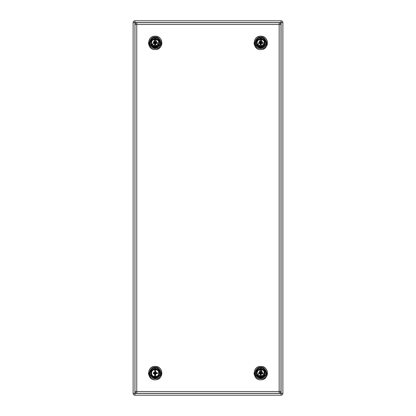<?xml version="1.0" encoding="UTF-8"?>
<svg xmlns="http://www.w3.org/2000/svg" width="416" height="416" viewBox="0 0 416 416"><rect width="100%" height="100%" fill="white"/><g stroke="black" fill="none" stroke-linecap="round" stroke-linejoin="round"><path stroke-width="0.62" d="M154.632 376.132L155.714 376.132L155.724 373.672L157.056 373.511L156.941 372.585L155.724 372.549L155.589 369.918L154.632 370.089L154.622 372.549L153.291 372.71L153.405 373.636L154.554 373.677L154.632 376.132L154.7 373.521L153.426 373.568L154.638 373.459M154.632 370.089L154.638 372.762L155.028 372.85L154.97 371.618L155.501 371.493L154.783 371.472L154.757 372.778M153.405 372.585L153.681 373.303L153.681 372.908L154.908 372.965M154.638 372.762L153.426 372.653L153.681 372.908L155.028 372.85M155.714 370.089L155.563 372.778L155.563 371.493L154.783 371.472M155.563 371.493L155.314 372.866L156.92 372.653L155.433 372.908M154.908 373.313L154.757 376.272L154.757 373.443M155.714 376.132L155.589 373.443M156.723 372.965L156.972 373.506L156.941 372.585M155.433 373.256L156.666 373.256L155.314 373.37L155.376 374.603L155.028 374.66L155.563 374.748L155.314 373.37M154.783 374.728L155.563 374.748M155.589 376.303L154.752 376.303M154.752 369.918L155.589 369.918M157.056 372.71L157.056 373.511M156.941 373.636L155.709 373.459M153.291 372.71L153.369 373.506L153.624 373.256M154.632 45.911L155.714 45.911L155.724 43.451L157.056 43.29L156.941 42.364L155.724 42.328L155.589 39.697L154.632 39.868L154.622 42.328L153.291 42.489L153.405 43.415L154.554 43.456L154.632 45.911L154.7 43.3L153.426 43.347L154.638 43.238M154.632 39.868L154.638 42.541L155.028 42.63L154.97 41.397L155.501 41.272L154.783 41.252L154.757 42.557M153.405 42.364L153.681 43.082L153.681 42.687L154.908 42.744M154.638 42.541L153.426 42.432L153.681 42.687L155.028 42.63M155.714 39.868L155.563 42.557L155.563 41.272L154.783 41.252M155.563 41.272L155.314 42.645L156.92 42.432L155.433 42.687M154.908 43.092L154.757 46.051L154.757 43.222M155.714 45.911L155.589 43.222M156.723 42.744L156.972 43.285L156.941 42.364M155.433 43.035L156.666 43.035L155.314 43.15L155.376 44.382L155.028 44.439L155.563 44.528L155.314 43.15M154.783 44.507L155.563 44.528M155.589 46.082L154.752 46.082M154.752 39.697L155.589 39.697M157.056 42.489L157.056 43.29M156.941 43.415L155.709 43.238M153.291 42.489L153.369 43.285L153.624 43.035M155.698 39.801L157.888 44.455L155.589 45.994M154.648 45.978L152.459 44.455L154.648 39.801M280.972 391.529C280.857 392.616 280.259 393.214 279.172 393.328L136.75 393.328C135.668 393.214 135.07 392.616 134.956 391.529L134.956 24.471C135.07 23.384 135.668 22.786 136.75 22.672L279.172 22.672C280.259 22.786 280.857 23.384 280.972 24.471L280.972 391.529L279.172 391.529L279.172 24.471L136.75 24.471L136.75 393.328M260.213 45.911L261.295 45.911L261.305 43.451L262.636 43.29L262.522 42.364L261.305 42.328L261.17 39.697L260.213 39.868L260.203 42.328L258.872 42.489L258.986 43.415L260.135 43.456L260.213 45.911L260.281 43.3L259.007 43.347L260.218 43.238M260.213 39.868L260.218 42.541L260.608 42.63L260.551 41.397L261.082 41.272L260.364 41.252L260.338 42.557M258.986 42.364L259.262 43.082L259.262 42.687L260.489 42.744M260.218 42.541L259.007 42.432L259.262 42.687L260.608 42.63M261.295 39.868L261.144 42.557L261.144 41.272L260.364 41.252M261.144 41.272L260.894 42.645L262.501 42.432L261.014 42.687M260.489 43.092L260.338 46.051L260.338 43.222M261.295 45.911L261.17 43.222M262.304 42.744L262.553 43.285L262.522 42.364M261.014 43.035L262.246 43.035L260.894 43.15L260.957 44.382L260.608 44.439L261.144 44.528L260.894 43.15M260.364 44.507L261.144 44.528M261.17 46.082L260.333 46.082M260.333 39.697L261.17 39.697M262.636 42.489L262.636 43.29M262.522 43.415L261.29 43.238M258.872 42.489L258.95 43.285L259.204 43.035M261.279 39.801L263.468 44.455L261.279 45.978M260.296 45.989L258.04 44.455L260.338 39.785M260.213 376.132L261.295 376.132L261.305 373.672L262.636 373.511L262.522 372.585L261.305 372.549L261.17 369.918L260.213 370.089L260.203 372.549L258.872 372.71L258.986 373.636L260.135 373.677L260.213 376.132L260.281 373.521L259.007 373.568L260.218 373.459M260.213 370.089L260.218 372.762L260.608 372.85L260.551 371.618L261.082 371.493L260.364 371.472L260.338 372.778M258.986 372.585L259.262 373.303L259.262 372.908L260.489 372.965M260.218 372.762L259.007 372.653L259.262 372.908L260.608 372.85M261.295 370.089L261.144 372.778L261.144 371.493L260.364 371.472M261.144 371.493L260.894 372.866L262.501 372.653L261.014 372.908M260.489 373.313L260.338 376.272L260.338 373.443M261.295 376.132L261.17 373.443M262.304 372.965L262.553 373.506L262.522 372.585M261.014 373.256L262.246 373.256L260.894 373.37L260.957 374.603L260.608 374.66L261.144 374.748L260.894 373.37M260.364 374.728L261.144 374.748M261.17 376.303L260.333 376.303M260.333 369.918L261.17 369.918M262.636 372.71L262.636 373.511M262.522 373.636L261.29 373.459M258.872 372.71L258.95 373.506L259.204 373.256M261.279 370.022L263.468 374.676L261.212 376.21M260.338 376.215L258.04 374.676L260.229 370.022M134.919 22.599L134.919 20.8C133.832 20.914 133.234 21.512 133.12 22.599L281.081 22.599L281.081 393.401L134.919 393.401L134.919 395.2L281.081 395.2L281.081 393.401L281.081 395.2C282.168 395.086 282.766 394.488 282.88 393.401C282.766 394.488 282.168 395.086 281.081 395.2L134.919 395.2L134.919 393.401L282.88 393.401L281.081 393.401L281.081 22.599L282.88 22.599L282.88 393.401L282.88 22.599L281.081 22.599L281.081 20.8L281.081 22.599L134.919 22.599L134.919 393.401L134.919 22.599L133.12 22.599L133.12 393.401L134.919 393.401L133.12 393.401C133.234 394.488 133.832 395.086 134.919 395.2C133.832 395.086 133.234 394.488 133.12 393.401L133.12 22.599C133.234 21.512 133.832 20.914 134.919 20.8L281.081 20.8C282.168 20.914 282.766 21.512 282.88 22.599C282.766 21.512 282.168 20.914 281.081 20.8L134.919 20.8L134.919 22.599M154.84 371.493L154.97 372.85L154.84 371.493M155.646 372.7L155.646 370.126L155.646 372.7M155.501 374.728L155.376 373.37L155.501 374.728M157.056 373.11L158.772 373.11C158.995 377.728 151.398 377.77 151.575 373.147C151.31 368.482 158.99 368.446 158.772 373.11L158.777 373.11C159 368.436 151.304 368.472 151.564 373.147C151.388 377.78 159.006 377.738 158.777 373.11M155.173 369.086C151.788 369.814 150.623 371.826 151.684 375.123C154.008 377.692 156.333 377.692 158.657 375.123C159.718 371.826 158.558 369.814 155.173 369.086M155.173 368.555C159.006 369.382 160.316 371.66 159.115 375.388C156.489 378.295 153.858 378.295 151.226 375.388C150.025 371.66 151.341 369.382 155.173 368.555M155.173 367.952C151.731 367.333 148.45 373.017 150.706 375.69C153.681 378.981 156.66 378.981 159.64 375.69C161.897 373.017 158.616 367.333 155.173 367.952M155.173 367.359C159.011 366.668 162.672 373.006 160.155 375.986C158.834 379.657 151.512 379.657 150.192 375.986C147.675 373.006 151.336 366.668 155.173 367.359M155.173 366.413C146.494 366.002 146.562 380.297 155.236 379.808C163.842 380.141 163.769 365.997 155.173 366.413L155.173 366.413M154.84 41.272L154.97 42.63L154.84 41.272M155.646 42.479L155.646 39.905L155.646 42.479M155.501 44.507L155.376 43.15L155.501 44.507M157.056 42.89L158.772 42.89C158.995 47.507 151.398 47.549 151.575 42.926C151.31 38.262 158.99 38.225 158.772 42.89L158.777 42.89C159 38.215 151.304 38.251 151.564 42.926C151.388 47.559 159.006 47.518 158.777 42.89M155.173 38.865C151.788 39.593 150.623 41.605 151.684 44.902C154.008 47.471 156.333 47.471 158.657 44.902C159.718 41.605 158.558 39.593 155.173 38.865M155.173 38.334C159.006 39.161 160.316 41.439 159.115 45.167C156.489 48.074 153.858 48.074 151.226 45.167C150.025 41.439 151.341 39.161 155.173 38.334M155.173 37.731C151.731 37.112 148.45 42.796 150.706 45.469C153.681 48.76 156.66 48.76 159.64 45.469C161.897 42.796 158.616 37.112 155.173 37.731M155.173 37.138C159.011 36.447 162.672 42.786 160.155 45.765C158.834 49.436 151.512 49.436 150.192 45.765C147.675 42.786 151.336 36.447 155.173 37.138M155.173 36.192C146.494 35.781 146.562 50.076 155.236 49.587C163.842 49.92 163.769 35.776 155.173 36.192L155.173 36.192M279.172 393.328L279.172 391.529L134.956 391.529M136.75 22.672L136.75 24.471L134.956 24.471M280.972 24.471L279.172 24.471L279.172 22.672M260.421 41.272L260.551 42.63L260.421 41.272M261.227 42.479L261.227 39.905L261.227 42.479M261.082 44.507L260.957 43.15L261.082 44.507M262.636 42.89L264.352 42.89C264.576 47.507 256.979 47.549 257.156 42.926C256.89 38.262 264.571 38.225 264.352 42.89L264.358 42.89C264.581 38.215 256.885 38.251 257.145 42.926C256.968 47.559 264.586 47.518 264.358 42.89L264.352 42.89M260.754 38.865C257.369 39.593 256.204 41.605 257.265 44.902C259.589 47.471 261.914 47.471 264.238 44.902C265.299 41.605 264.139 39.593 260.754 38.865M260.754 38.334C264.586 39.161 265.897 41.439 264.696 45.167C262.07 48.074 259.438 48.074 256.807 45.167C255.606 41.439 256.922 39.161 260.754 38.334M260.754 37.731C257.312 37.112 254.03 42.796 256.287 45.469C259.262 48.76 262.241 48.76 265.221 45.469C267.478 42.796 264.196 37.112 260.754 37.731M260.754 37.138C264.592 36.447 268.252 42.786 265.736 45.765C264.415 49.436 257.093 49.436 255.772 45.765C253.256 42.786 256.916 36.447 260.754 37.138M260.754 36.192C252.075 35.781 252.143 50.076 260.816 49.587C269.422 49.92 269.35 35.776 260.754 36.192L260.754 36.192M260.421 371.493L260.551 372.85L260.421 371.493M261.227 372.7L261.227 370.126L261.227 372.7M261.082 374.728L260.957 373.37L261.082 374.728M262.636 373.11L264.352 373.11C264.576 377.728 256.979 377.77 257.156 373.147C256.89 368.482 264.571 368.446 264.352 373.11L264.358 373.11C264.581 368.436 256.885 368.472 257.145 373.147C256.968 377.78 264.586 377.738 264.358 373.11L264.352 373.11M260.754 369.086C257.369 369.814 256.204 371.826 257.265 375.123C259.589 377.692 261.914 377.692 264.238 375.123C265.299 371.826 264.139 369.814 260.754 369.086M260.754 368.555C264.586 369.382 265.897 371.66 264.696 375.388C262.07 378.295 259.438 378.295 256.807 375.388C255.606 371.66 256.922 369.382 260.754 368.555M260.754 367.952C257.312 367.333 254.03 373.017 256.287 375.69C259.262 378.981 262.241 378.981 265.221 375.69C267.478 373.017 264.196 367.333 260.754 367.952M260.754 367.359C264.592 366.668 268.252 373.006 265.736 375.986C264.415 379.657 257.093 379.657 255.772 375.986C253.256 373.006 256.916 366.668 260.754 367.359M260.754 366.413C252.075 366.002 252.143 380.297 260.816 379.808C269.422 380.141 269.35 365.997 260.754 366.413L260.754 366.413M158.834 373.11C159.13 368.394 150.951 368.514 151.512 373.11C151.289 377.941 159.266 377.655 158.834 373.11M155.173 366.382C151.154 366.501 148.923 368.956 148.476 373.745C149.776 378.399 152.495 380.375 156.64 379.673C161.039 378.024 162.635 375.008 161.424 370.63C160.207 367.936 158.122 366.522 155.173 366.382M158.834 42.89C159.13 38.173 150.951 38.293 151.512 42.89C151.289 47.72 159.266 47.434 158.834 42.89M155.173 36.161C151.154 36.28 148.923 38.735 148.476 43.524C149.776 48.178 152.495 50.154 156.64 49.452C161.039 47.804 162.635 44.788 161.424 40.409C160.207 37.716 158.122 36.301 155.173 36.161M264.415 42.89C264.711 38.173 256.532 38.293 257.093 42.89C256.87 47.72 264.846 47.434 264.415 42.89M260.754 36.161C256.734 36.28 254.504 38.735 254.056 43.524C255.356 48.178 258.076 50.154 262.22 49.452C266.62 47.804 268.216 44.788 267.004 40.409C265.788 37.716 263.702 36.301 260.754 36.161M264.415 373.11C264.711 368.394 256.532 368.514 257.093 373.11C256.87 377.941 264.846 377.655 264.415 373.11M260.754 366.382C256.734 366.501 254.504 368.956 254.056 373.745C255.356 378.399 258.076 380.375 262.22 379.673C266.62 378.024 268.216 375.008 267.004 370.63C265.788 367.936 263.702 366.522 260.754 366.382"/></g></svg>
